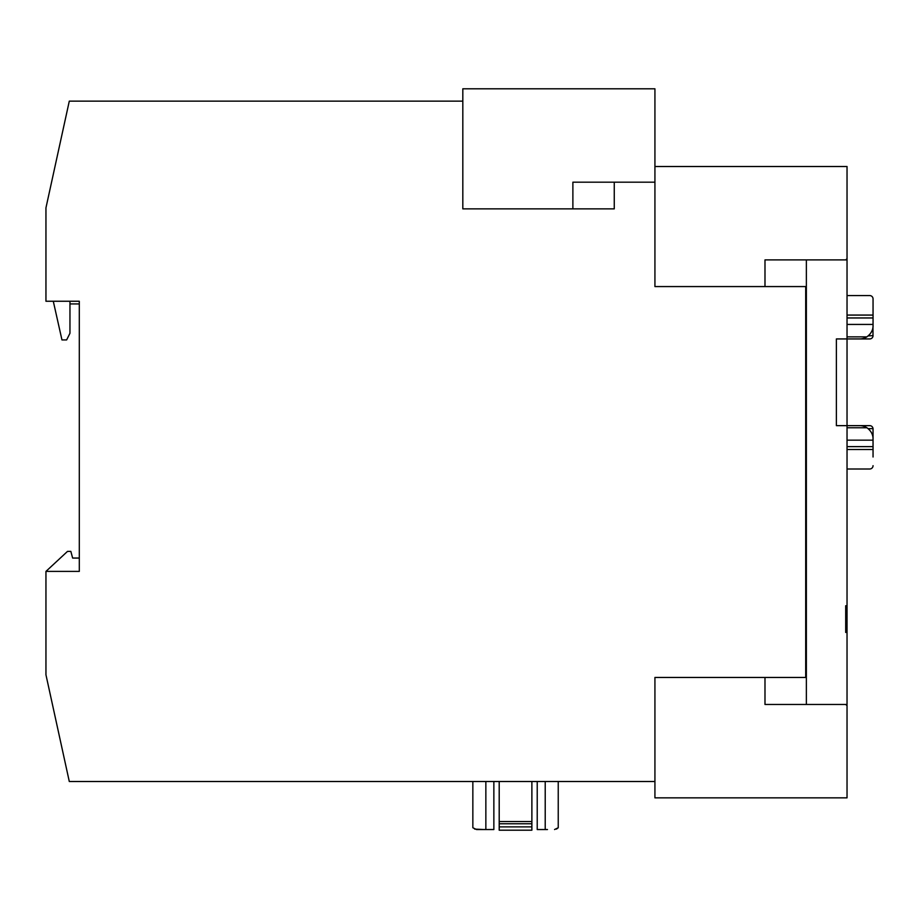 <?xml version="1.0" encoding="UTF-8"?>
<svg xmlns="http://www.w3.org/2000/svg" width="919" height="919" viewBox="0 0 919 919"><rect width="100%" height="100%" fill="white"/><g stroke="black" fill="none" stroke-linecap="round" stroke-linejoin="round"><path stroke-width="1.38" d="M764.987 286.567L764.987 259.893L806.365 259.893L806.365 286.567L654.925 286.567L654.925 88.798L462.82 88.798L462.82 101.136L69.293 101.136L45.95 207.866L45.95 301.248L79.298 301.248L79.298 571.4L45.95 571.4L45.95 674.787L69.293 781.506L654.925 781.506L654.925 797.853L847.031 797.853L847.031 705.137L846.365 704.471L846.365 705.137M764.987 677.452L764.987 704.471L847.031 704.471L847.031 259.56L846.365 259.227L846.365 259.893M654.925 781.506L654.925 677.452L806.365 677.452M654.925 166.511L847.031 166.511L847.031 259.227L846.365 259.227M572.882 208.866L572.882 182.18L614.26 182.18L614.26 208.866L462.82 208.866L462.82 101.136M654.925 182.18L614.26 182.18M805.699 286.567L805.699 677.452M873.05 456.996L873.039 428.645L868.133 428.645M859.839 338.939L869.719 338.939L859.839 338.939A13.337 13.337 0 0 1 859.713 338.939A13.337 13.337 0 0 0 866.847 336.871L847.031 336.871M847.031 338.939L859.713 338.939L836.382 338.939L836.382 425.646L859.713 425.646A13.337 13.337 0 0 1 866.939 427.772L847.031 427.772M866.847 336.871C870.994 333.861 873.061 330.105 873.05 325.59L873.05 298.916A3.331 3.331 0 0 0 869.719 295.573L847.031 295.573M872.981 428.311L873.05 428.989M869.719 425.646L859.839 425.646L869.719 425.646A3.331 3.331 0 0 1 873.039 428.645M868.145 335.929L873.05 335.596L872.981 336.262L872.981 327.003M806.365 259.893L847.031 259.893M806.365 286.567L806.365 704.471M847.031 632.433L845.698 632.433L845.698 605.747L847.031 605.747M847.031 324.43L873.05 324.43L873.05 326.923M873.05 313.034L873.05 298.916M873.039 335.929A3.331 3.331 0 0 1 869.719 338.939M869.719 469L847.031 469L869.719 469A3.331 3.331 0 0 0 873.05 465.669M873.05 438.983C873.05 434.515 871.005 430.781 866.939 427.772M845.698 632.433L845.698 605.747M531.883 781.506L531.883 826.87L499.201 826.87L499.201 781.506M531.883 823.769L499.201 823.769M531.883 821.529L499.201 821.529M499.201 826.87L499.201 830.202L531.883 830.202L531.883 826.87M69.959 301.248L69.959 333.264L66.627 339.938L61.964 339.938L53.291 301.248M493.859 781.506L493.859 829.535L476.513 829.535L472.848 827.743L472.848 781.506M79.298 558.051L72.635 558.051L70.843 551.389L67.512 551.389L45.95 571.4M485.852 781.506L485.852 829.535M483.601 829.535L474.629 829.087M547.483 829.535L537.224 829.535L537.224 781.506M556.454 829.087L558.235 827.743L554.559 829.535M558.235 781.506L558.235 827.743M545.22 829.535L545.22 781.506M69.959 303.925L79.298 303.925L79.298 301.248M873.05 317.963L847.031 317.963M847.031 315.068L873.05 315.068M873.05 449.506L847.031 449.506M873.05 446.623L847.031 446.623M847.031 440.155L873.05 440.155"/></g></svg>
